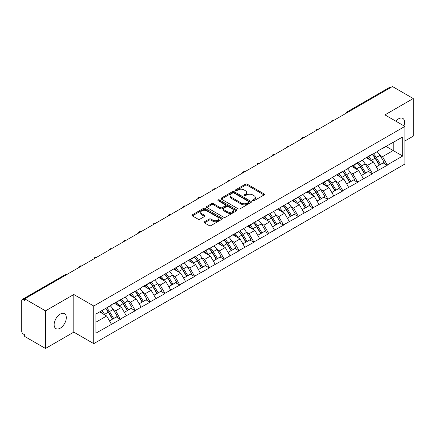 <?xml version="1.0" encoding="UTF-8"?>
<svg xmlns="http://www.w3.org/2000/svg" width="435" height="435" viewBox="0 0 435 435"><rect width="100%" height="100%" fill="white"/><g stroke="black" fill="none" stroke-linecap="round" stroke-linejoin="round"><path stroke-width="0.65" d="M252.827 200.671A0.924 0.533 0 0 0 254.132 200.671L264.045 194.951A1.321 0.761 0 0 0 264.431 194.412A1.321 0.761 0 0 0 264.045 193.874L247.254 184.179A1.321 0.761 0 0 0 245.389 184.179L235.482 189.905A0.924 0.533 0 0 0 235.21 190.28A0.924 0.533 0 0 0 235.482 190.655A0.924 0.533 0 0 0 236.787 190.655L238.07 189.916A4.219 2.436 0 0 1 244.035 189.916L245.438 190.726A4.219 2.436 0 0 1 246.672 192.449A4.219 2.436 0 0 1 245.438 194.173L244.155 194.913A0.924 0.533 0 0 0 243.883 195.288A0.924 0.533 0 0 0 244.155 195.663A0.924 0.533 0 0 0 245.46 195.663L246.743 194.923A4.219 2.436 0 0 1 252.713 194.923L254.111 195.734A4.219 2.436 0 0 1 255.345 197.457A4.219 2.436 0 0 1 254.111 199.181L252.827 199.921A0.924 0.533 0 0 0 252.556 200.296A0.924 0.533 0 0 0 252.827 200.671L252.827 199.921M60.237 314.141A8.602 4.964 -60 0 1 64.538 313.711A8.602 4.964 -60 0 1 65.854 320.606A8.602 4.964 -60 0 1 60.237 328.186A8.602 4.964 -60 0 1 55.936 328.61A8.602 4.964 -60 0 1 54.614 321.721A8.602 4.964 -60 0 1 60.237 314.141M395.796 121.153A8.602 4.964 -60 0 1 398.52 118.831A8.602 4.964 -60 0 1 402.821 118.407A8.602 4.964 -60 0 1 403.957 125.862M204.445 221.768A1.321 0.761 0 0 0 204.058 222.307A1.321 0.761 0 0 0 204.445 222.845L209.153 225.564A1.321 0.761 0 0 0 211.018 225.564L222.024 219.213A1.321 0.761 0 0 0 222.41 218.674A1.321 0.761 0 0 0 222.024 218.136L205.238 208.441A1.321 0.761 0 0 0 203.368 208.441L192.362 214.798A1.321 0.761 0 0 0 191.976 215.336A1.321 0.761 0 0 0 192.362 215.874L198.055 219.158A1.321 0.761 0 0 0 199.921 219.158L204.629 216.44A1.321 0.761 0 0 0 205.016 215.901A1.321 0.761 0 0 0 204.629 215.363L201.807 213.732A3.529 2.039 0 0 1 200.774 212.291A3.529 2.039 0 0 1 202.955 210.409A3.529 2.039 0 0 1 206.799 210.85L217.853 217.234A3.529 2.039 0 0 1 218.887 218.674A3.529 2.039 0 0 1 216.706 220.556A3.529 2.039 0 0 1 212.862 220.115L211.018 219.05A1.321 0.761 0 0 0 209.153 219.05L204.445 221.768L204.445 222.845L209.153 220.148L209.153 219.05M73.825 294.5L45.506 310.846L24.697 298.834L392.441 86.516L413.25 98.533L384.931 114.883L404.887 126.4L93.781 306.017L73.825 294.5L73.825 332.133L93.781 343.655L93.781 306.017M238.162 208.816A1.321 0.761 0 0 0 240.028 208.816L251.033 202.465A1.321 0.761 0 0 0 251.419 201.927A1.321 0.761 0 0 0 251.033 201.389L234.242 191.694A1.321 0.761 0 0 0 232.377 191.694L221.371 198.05A1.321 0.761 0 0 0 220.985 198.588A1.321 0.761 0 0 0 221.371 199.127L238.162 208.816M218.522 200.872A0.924 0.533 0 0 1 219.457 201.003L219.457 199.904L236.531 209.762A1.321 0.761 0 0 1 236.917 210.301A1.321 0.761 0 0 1 236.531 210.839L225.52 217.19A1.321 0.761 0 0 1 223.655 217.19L206.87 207.5L206.87 206.424A1.321 0.761 0 0 0 206.484 206.962A1.321 0.761 0 0 0 206.87 207.5M206.87 206.424L211.579 203.7A1.321 0.761 0 0 1 213.444 203.7L220.251 207.631A1.321 0.761 0 0 0 222.116 207.631L225.243 205.831A1.321 0.761 0 0 0 225.629 205.293A1.321 0.761 0 0 0 225.243 204.754L218.152 200.66A0.924 0.533 0 0 1 217.886 200.285A0.924 0.533 0 0 1 218.452 199.79A0.924 0.533 0 0 1 219.457 199.904M93.781 343.655L404.887 164.038L404.887 126.4M105.439 308.562A9.004 5.198 -120 0 1 108.522 312.161L112.714 319.094L116.373 316.979L120.435 319.323L115.683 310.764L113.051 309.247M120.435 319.323L95.966 333.123L95.966 314.026L111.403 305.114L111.403 304.783L126.232 296.556L126.232 296.224L141.054 287.997L141.054 287.665L150.08 282.456L150.08 282.788L194.554 256.78L194.554 257.112L200.35 253.763L200.35 253.436L209.376 248.222L209.376 248.554L268.672 213.987L268.672 214.319L327.968 179.753L327.968 180.085L342.791 171.194L342.791 171.526L348.587 168.176L348.587 167.85L357.613 162.636L357.613 162.967L363.41 159.623L363.41 159.292L372.436 154.077L372.436 154.409L378.232 151.065L378.232 150.733L402.701 136.938L402.701 156.029L387.259 164.941L382.512 156.714L379.88 155.192M372.268 154.507A9.004 5.198 -120 0 1 375.345 158.112L379.543 165.039L383.202 162.929L387.259 165.273L387.259 164.941M387.259 165.273L372.436 173.5L367.684 165.273L365.052 163.75M357.439 163.065A9.004 5.198 -120 0 1 360.523 166.67L364.72 173.598L368.38 171.488L372.436 173.831L372.436 173.5M372.436 173.831L357.613 182.058L352.861 173.831L350.229 172.309M342.617 171.624A9.004 5.198 -120 0 1 345.7 175.229L349.898 182.156L353.552 180.046L357.613 182.39L357.613 182.058M357.613 182.39L342.791 190.617L338.038 182.39L335.407 180.868M327.794 180.182A9.004 5.198 -120 0 1 330.877 183.787L335.07 190.715L338.729 188.605L342.791 190.949L342.791 190.617M342.791 190.949L327.968 199.176L323.216 190.949L320.584 189.426M312.972 188.741A9.004 5.198 -120 0 1 316.055 192.346L320.247 199.273L323.906 197.164L327.968 199.507L327.968 199.176M327.968 199.507L313.14 207.734L308.393 199.507L305.756 197.985M298.144 197.3A9.004 5.198 -120 0 1 301.227 200.905L305.424 207.832L309.084 205.722L313.14 208.066L313.14 207.734M313.14 208.066L298.318 216.293L293.565 208.066L290.933 206.543M283.321 205.858A9.004 5.198 -120 0 1 286.404 209.463L290.602 216.391L294.261 214.281L298.318 216.625L298.318 216.293M298.318 216.625L283.495 224.851L278.743 216.625L276.111 215.102M268.498 214.417A9.004 5.198 -120 0 1 271.581 218.022L275.779 224.949L279.433 222.84L283.495 225.183L283.495 224.851M283.495 225.183L268.672 233.41L263.92 225.183L261.288 223.661M253.676 222.976A9.004 5.198 -120 0 1 256.759 226.581L260.951 233.508L264.61 231.398L268.672 233.742L268.672 233.41M268.672 233.742L253.844 241.969L249.097 233.742L246.466 232.219M238.853 231.534A9.004 5.198 -120 0 1 241.931 235.139L246.128 242.067L249.788 239.957L253.844 242.295L253.844 241.969M253.844 242.295L239.022 250.527L234.269 242.295L231.637 240.778M224.025 240.093A9.004 5.198 -120 0 1 227.108 243.698L231.306 250.625L234.965 248.51L239.022 250.854L239.022 250.527M239.022 250.854L224.199 259.086L219.447 250.854L216.815 249.337M209.202 248.651A9.004 5.198 -120 0 1 212.285 252.256L216.483 259.184L220.143 257.069L224.199 259.412L224.199 259.086M224.199 259.412L209.376 267.645L204.624 259.412L201.992 257.895M194.38 257.21A9.004 5.198 -120 0 1 197.463 260.815L201.661 267.742L205.315 265.627L209.376 267.971L209.376 267.645M209.376 267.971L194.554 276.203L189.801 267.971L187.17 266.454M179.557 265.769A9.004 5.198 -120 0 1 182.64 269.374L186.833 276.301L190.492 274.186L194.554 276.529L194.554 276.203M194.554 276.529L179.726 284.762L174.979 276.529L172.347 275.012M164.734 274.327A9.004 5.198 -120 0 1 167.812 277.932L172.01 284.86L175.669 282.745L179.726 285.088L179.726 284.762M179.726 285.088L164.903 293.32L160.151 285.088L157.519 283.571M149.906 282.886A9.004 5.198 -120 0 1 152.989 286.491L157.187 293.418L160.847 291.303L164.903 293.647L164.903 293.32M164.903 293.647L150.08 301.879L145.328 293.647L142.696 292.13M135.084 291.445A9.004 5.198 -120 0 1 138.167 295.05L142.365 301.977L146.024 299.862L150.08 302.205L150.08 301.879M150.08 302.205L135.258 310.438L130.505 302.205L127.874 300.688M120.261 300.003A9.004 5.198 -120 0 1 123.344 303.603L127.537 310.536L131.196 308.42L135.258 310.764L135.258 310.438M135.258 310.764L120.435 318.996M115.395 302.483L115.683 302.646L120.435 299.9M115.683 310.764L121.479 307.42L114.16 303.195M126.232 315.647L121.479 307.42M130.223 293.924L130.505 294.087L135.258 291.341M130.505 302.205L136.302 298.861L128.983 294.636M141.054 307.088L136.302 298.861M145.045 285.365L145.328 285.529L150.08 282.788M145.328 293.647L151.124 290.303L143.811 286.078M155.877 298.53L151.124 290.303M159.868 276.807L160.151 276.97L164.903 274.229M160.151 285.088L165.947 281.744L158.634 277.519M170.699 289.971L165.947 281.744M174.691 268.248L174.979 268.411L179.726 265.671M174.979 276.529L180.775 273.185L173.456 268.96M185.522 281.412L180.775 273.185M189.513 259.69L189.801 259.853L194.554 257.112M189.801 267.971L195.598 264.627L188.279 260.402M200.35 272.854L195.598 264.627M204.341 251.131L204.624 251.294L209.376 248.554M204.624 259.412L210.42 256.068L203.101 251.843M215.173 264.295L210.42 256.068M219.164 242.572L219.447 242.735L224.199 239.995M219.447 250.854L225.243 247.51L217.93 243.285M229.995 255.736L225.243 247.51M233.986 234.014L234.269 234.177L239.022 231.436M234.269 242.295L240.066 238.951L232.752 234.726M244.818 247.178L240.066 238.951M248.809 225.455L249.097 225.618L253.844 222.878M249.097 233.742L254.894 230.392L247.575 226.167M259.641 238.619L254.894 230.392M263.632 216.896L263.92 217.06L268.672 214.319M263.92 225.183L269.716 221.834L262.397 217.609M274.469 230.066L269.716 221.834M278.46 208.338L278.743 208.501L283.495 205.76M278.743 216.625L284.539 213.275L277.22 209.05M289.291 221.507L284.539 213.275M293.282 199.779L293.565 199.942L298.318 197.202M293.565 208.066L299.362 204.716L292.048 200.492M304.114 212.949L299.362 204.716M308.105 191.221L308.393 191.384L313.14 188.643M308.393 199.507L314.19 196.158L306.871 191.933M318.937 204.39L314.19 196.158M322.928 182.662L323.216 182.825L327.968 180.085M323.216 190.949L329.012 187.599L321.693 183.374M333.765 195.832L329.012 187.599M337.756 174.103L338.038 174.266L342.791 171.526M338.038 182.39L343.835 179.041L336.516 174.816M348.587 187.273L343.835 179.041M352.578 165.545L352.861 165.708L357.613 162.967M352.861 173.831L358.657 170.482L351.344 166.257M363.41 178.714L358.657 170.482M367.401 156.986L367.684 157.155L372.436 154.409M367.684 165.273L373.48 161.923L366.167 157.698M378.232 170.156L373.48 161.923M391.016 87.343L347.967 112.192M347.364 112.545A2.017 1.164 120 0 1 347.875 112.138A2.017 1.164 60 0 0 346.864 112.04L389.912 87.185A2.017 1.164 60 0 1 390.918 87.283M382.224 148.427L382.512 148.596L387.259 145.85M382.512 156.714L393.202 150.543L393.202 142.419L402.701 136.938M386.166 146.481L402.701 156.029M404.887 140.994L413.25 136.166L413.25 98.533M45.506 310.846L45.506 348.484L24.697 336.467L24.697 334.819L23.175 333.944A2.017 1.164 -120 0 1 21.75 331.475L21.75 300.422A2.017 1.164 -120 0 1 22.169 299.503A2.017 1.164 -120 0 1 23.175 299.601L24.697 300.476L24.697 298.834M45.506 348.484L73.825 332.133M95.966 322.15L106.657 315.979L99.62 311.917M111.403 324.205L106.657 315.979M375.139 158.275L375.612 158.547M360.316 166.833L360.784 167.105M345.493 175.392L345.961 175.664M330.665 183.951L331.138 184.222M315.843 192.509L316.316 192.781M301.02 201.068L301.493 201.334M286.197 209.621L286.665 209.893M271.375 218.18L271.842 218.452M256.547 226.738L257.02 227.01M241.724 235.297L242.197 235.569M226.901 243.856L227.369 244.127M212.079 252.414L212.546 252.686M197.251 260.973L197.724 261.245M182.428 269.531L182.901 269.803M167.605 278.09L168.079 278.362M152.783 286.649L153.25 286.921M137.96 295.207L138.428 295.479M123.132 303.766L123.605 304.038M108.31 312.325L108.783 312.596M253.197 200.801L254.111 200.274A4.219 2.436 0 0 0 255.345 198.55L255.345 197.457M246.672 192.449L246.672 193.542A4.219 2.436 0 0 1 245.438 195.266L244.524 195.793M264.029 194.962L247.254 185.277A1.321 0.761 0 0 0 245.389 185.277L235.846 190.786M251.033 201.389L251.033 202.465L234.242 192.792A1.321 0.761 0 0 0 232.377 192.792L221.388 199.138M248.7 202.302A0.924 0.533 0 0 0 248.972 201.927A0.924 0.533 0 0 0 248.7 201.546L233.965 193.042A0.924 0.533 0 0 0 232.66 193.042L231.306 193.82A4.219 2.436 0 0 0 230.071 195.543A4.219 2.436 0 0 0 231.306 197.267L241.381 203.085A4.219 2.436 0 0 0 247.346 203.085L248.7 202.302L248.7 203.401A0.924 0.533 0 0 0 248.972 203.02L248.972 201.927M230.071 195.543L230.071 196.642A4.219 2.436 0 0 0 231.306 198.365L231.306 197.267M248.7 203.401L247.346 204.178A4.219 2.436 0 0 1 241.381 204.178L231.306 198.365M206.886 207.511L211.579 204.798L211.579 203.7M225.629 205.293L225.629 206.386A1.321 0.761 0 0 1 225.243 206.924L222.116 208.729A1.321 0.761 0 0 1 220.251 208.729L213.444 204.798A1.321 0.761 0 0 0 211.579 204.798M219.457 201.003L236.509 210.85M227.32 211.714A3.529 2.039 0 0 0 231.164 212.155A3.529 2.039 0 0 0 233.339 210.274A3.529 2.039 0 0 0 232.306 208.833L228.413 206.582A1.321 0.761 0 0 0 226.548 206.582L223.421 208.387A1.321 0.761 0 0 0 223.035 208.925A1.321 0.761 0 0 0 223.421 209.463L227.32 211.714L227.32 212.807A3.529 2.039 0 0 0 231.164 213.253A3.529 2.039 0 0 0 233.339 211.367L233.339 210.274M223.035 208.925L223.035 210.023A1.321 0.761 0 0 0 223.421 210.562L223.421 209.463M227.32 212.807L223.421 210.562M218.887 218.674L218.887 219.767A3.529 2.039 0 0 1 216.706 221.654A3.529 2.039 0 0 1 212.862 221.208L211.018 220.148A1.321 0.761 0 0 0 209.153 220.148M200.774 212.291L200.774 213.389A3.529 2.039 0 0 0 201.807 214.83L201.807 213.732M204.613 216.451L201.807 214.83M222.024 218.136L222.024 219.213L205.238 209.54A1.321 0.761 0 0 0 203.368 209.54L192.384 215.885M377.091 151.723A11.022 6.362 60 0 1 379.978 155.355L376.318 157.465A11.022 6.362 -120 0 0 373.431 153.838M376.318 157.465L380.516 164.397L384.17 162.282L379.978 155.355M379.543 165.039L380.516 164.397M383.202 162.929L384.17 162.282M367.129 157.144A9.004 5.198 60 0 1 369.614 159.694M368.537 156.66A11.022 6.362 60 0 1 371.425 160.292L371.838 160.977M376.346 166.888L379.276 165.11L375.084 158.182A11.022 6.362 -120 0 0 372.197 154.55M379.276 165.11L376.308 166.822M362.263 160.281A11.022 6.362 60 0 1 365.15 163.913L361.496 166.023A11.022 6.362 -120 0 0 358.609 162.396M361.496 166.023L365.688 172.956L369.348 170.841L365.15 163.913M364.72 173.598L365.688 172.956M368.38 171.488L369.348 170.841M352.306 165.702A9.004 5.198 60 0 1 354.791 168.247M353.715 165.218A11.022 6.362 60 0 1 356.602 168.851L357.015 169.536M361.523 175.446L364.454 173.668L360.256 166.741A11.022 6.362 -120 0 0 357.369 163.109M364.454 173.668L361.485 175.381M347.44 168.84A11.022 6.362 60 0 1 350.327 172.472L346.668 174.582A11.022 6.362 -120 0 0 343.78 170.955M346.668 174.582L350.866 181.515L354.525 179.399L350.327 172.472M349.898 182.156L350.866 181.515M353.552 180.046L354.525 179.399M337.484 174.261A9.004 5.198 60 0 1 339.963 176.806M338.887 173.777A11.022 6.362 60 0 1 341.774 177.409L342.193 178.094M346.7 184.005L349.631 182.227L345.433 175.3A11.022 6.362 -120 0 0 342.546 171.667M349.631 182.227L346.662 183.94M332.617 177.398A11.022 6.362 60 0 1 335.505 181.031L331.845 183.14A11.022 6.362 -120 0 0 328.958 179.508M331.845 183.14L336.043 190.073L339.702 187.958L335.505 181.031M335.07 190.715L336.043 190.073M338.729 188.605L339.702 187.958M322.656 182.82A9.004 5.198 60 0 1 325.141 185.364M324.064 182.336A11.022 6.362 60 0 1 326.951 185.968L327.365 186.653M331.878 192.564L334.809 190.786L330.611 183.858A11.022 6.362 -120 0 0 327.724 180.226M334.809 190.786L331.84 192.498M317.795 185.957A11.022 6.362 60 0 1 320.682 189.589L317.023 191.699A11.022 6.362 -120 0 0 314.135 188.067M317.023 191.699L321.22 198.632L324.88 196.517L320.682 189.589M320.247 199.273L321.22 198.632M323.906 197.164L324.88 196.517M307.833 191.378A9.004 5.198 60 0 1 310.318 193.923M309.241 190.894A11.022 6.362 60 0 1 312.129 194.527L312.542 195.212M317.05 201.122L319.986 199.344L315.788 192.411A11.022 6.362 -120 0 0 312.901 188.785M319.986 199.344L317.017 201.057M302.972 194.516A11.022 6.362 60 0 1 305.859 198.148L302.2 200.258A11.022 6.362 -120 0 0 299.313 196.625M302.2 200.258L306.398 207.19L310.052 205.075L305.859 198.148M305.424 207.832L306.398 207.19M309.084 205.722L310.052 205.075M293.011 199.937A9.004 5.198 60 0 1 295.495 202.482M294.419 199.453A11.022 6.362 60 0 1 297.306 203.085L297.719 203.77M302.227 209.681L305.158 207.903L300.966 200.97A11.022 6.362 -120 0 0 298.078 197.343M305.158 207.903L302.189 209.616M288.144 203.074A11.022 6.362 60 0 1 291.031 206.707L287.377 208.816A11.022 6.362 -120 0 0 284.49 205.184M287.377 208.816L291.57 215.744L295.229 213.634L291.031 206.707M290.602 216.391L291.57 215.744M294.261 214.281L295.229 213.634M278.188 208.495A9.004 5.198 60 0 1 280.673 211.04M279.596 208.012A11.022 6.362 60 0 1 282.484 211.644L282.897 212.329M287.404 218.239L290.335 216.461L286.138 209.529A11.022 6.362 -120 0 0 283.25 205.902M290.335 216.461L287.366 218.174M273.321 211.633A11.022 6.362 60 0 1 276.209 215.265L272.549 217.375A11.022 6.362 -120 0 0 269.662 213.743M272.549 217.375L276.747 224.302L280.406 222.193L276.209 215.265M275.779 224.949L276.747 224.302M279.433 222.84L280.406 222.193M263.365 217.054A9.004 5.198 60 0 1 265.845 219.599M264.768 216.57A11.022 6.362 60 0 1 267.655 220.202L268.069 220.882M272.582 226.793L275.513 225.02L271.315 218.087A11.022 6.362 -120 0 0 268.428 214.46M275.513 225.02L272.544 226.733M258.499 220.192A11.022 6.362 60 0 1 261.386 223.824L257.727 225.934A11.022 6.362 -120 0 0 254.839 222.301M257.727 225.934L261.924 232.861L265.584 230.751L261.386 223.824M260.951 233.508L261.924 232.861M264.61 231.398L265.584 230.751M248.537 225.613A9.004 5.198 60 0 1 251.022 228.157M249.946 225.129A11.022 6.362 60 0 1 252.833 228.761L253.246 229.441M257.754 235.351L260.69 233.579L256.492 226.646A11.022 6.362 -120 0 0 253.605 223.014M260.69 233.579L257.721 235.291M243.676 228.75A11.022 6.362 60 0 1 246.563 232.382L242.904 234.492A11.022 6.362 -120 0 0 240.017 230.86M242.904 234.492L247.102 241.42L250.761 239.31L246.563 232.382M246.128 242.067L247.102 241.42M249.788 239.957L250.761 239.31M233.715 234.171A9.004 5.198 60 0 1 236.2 236.716M235.123 233.687A11.022 6.362 60 0 1 238.01 237.32L238.423 237.999M242.931 243.91L245.867 242.137L241.67 235.204A11.022 6.362 -120 0 0 238.782 231.572M245.867 242.137L242.899 243.85M228.848 237.309A11.022 6.362 60 0 1 231.741 240.941L228.081 243.051A11.022 6.362 -120 0 0 225.194 239.419M228.081 243.051L232.274 249.978L235.933 247.868L231.741 240.941M231.306 250.625L232.274 249.978M234.965 248.51L235.933 247.868M218.892 242.73A9.004 5.198 60 0 1 221.377 245.275M220.3 242.246A11.022 6.362 60 0 1 223.188 245.878L223.601 246.558M228.109 252.469L231.039 250.69L226.847 243.763A11.022 6.362 -120 0 0 223.954 240.131M231.039 250.69L228.07 252.409M214.025 245.867A11.022 6.362 60 0 1 216.913 249.5L213.259 251.609A11.022 6.362 -120 0 0 210.366 247.977M213.259 251.609L217.451 258.537L221.11 256.427L216.913 249.5M216.483 259.184L217.451 258.537M220.143 257.069L221.11 256.427M204.069 251.289A9.004 5.198 60 0 1 206.554 253.833M205.472 250.805A11.022 6.362 60 0 1 208.365 254.437L208.778 255.117M213.286 261.027L216.217 259.249L212.019 252.322A11.022 6.362 -120 0 0 209.132 248.689M216.217 259.249L213.248 260.967M199.203 254.426A11.022 6.362 60 0 1 202.09 258.058L198.431 260.168A11.022 6.362 -120 0 0 195.543 256.536M198.431 260.168L202.628 267.095L206.288 264.986L202.09 258.058M201.661 267.742L202.628 267.095M205.315 265.627L206.288 264.986M189.247 259.847A9.004 5.198 60 0 1 191.726 262.392M190.65 259.363A11.022 6.362 60 0 1 193.537 262.996L193.95 263.675M198.463 269.586L201.394 267.808L197.196 260.88A11.022 6.362 -120 0 0 194.309 257.248M201.394 267.808L198.425 269.526M184.38 262.985A11.022 6.362 60 0 1 187.267 266.617L183.608 268.727A11.022 6.362 -120 0 0 180.721 265.094M183.608 268.727L187.806 275.654L191.465 273.544L187.267 266.617M186.833 276.301L187.806 275.654M190.492 274.186L191.465 273.544M174.419 268.406A9.004 5.198 60 0 1 176.904 270.951M175.827 267.922A11.022 6.362 60 0 1 178.714 271.554L179.128 272.234M183.635 278.144L186.571 276.366L182.374 269.439A11.022 6.362 -120 0 0 179.486 265.807M186.571 276.366L183.603 278.085M169.558 271.543A11.022 6.362 60 0 1 172.445 275.176L168.785 277.285A11.022 6.362 -120 0 0 165.898 273.653M168.785 277.285L172.983 284.213L176.637 282.103L172.445 275.176M172.01 284.86L172.983 284.213M175.669 282.745L176.637 282.103M159.596 276.964A9.004 5.198 60 0 1 162.081 279.509M161.004 276.481A11.022 6.362 60 0 1 163.892 280.113L164.305 280.792M168.813 286.703L171.743 284.925L167.551 277.998A11.022 6.362 -120 0 0 164.664 274.365M171.743 284.925L168.775 286.643M154.73 280.102A11.022 6.362 60 0 1 157.617 283.729L153.963 285.844A11.022 6.362 -120 0 0 151.075 282.212M153.963 285.844L158.155 292.771L161.815 290.662L157.617 283.729M157.187 293.418L158.155 292.771M160.847 291.303L161.815 290.662M144.773 285.518A9.004 5.198 60 0 1 147.258 288.068M146.182 285.039A11.022 6.362 60 0 1 149.069 288.671L149.482 289.351M153.99 295.262L156.921 293.484L152.723 286.556A11.022 6.362 -120 0 0 149.836 282.924M156.921 293.484L153.952 295.202M139.907 288.661A11.022 6.362 60 0 1 142.794 292.287L139.135 294.403A11.022 6.362 -120 0 0 136.247 290.77M139.135 294.403L143.333 301.33L146.992 299.22L142.794 292.287M142.365 301.977L143.333 301.33M146.024 299.862L146.992 299.22M129.951 294.076A9.004 5.198 60 0 1 132.43 296.626M131.354 293.598A11.022 6.362 60 0 1 134.241 297.23L134.66 297.91M139.167 303.82L142.098 302.042L137.9 295.115A11.022 6.362 -120 0 0 135.013 291.483M142.098 302.042L139.129 303.76M125.084 297.219A11.022 6.362 60 0 1 127.972 300.846L124.312 302.961A11.022 6.362 -120 0 0 121.425 299.329M124.312 302.961L128.51 309.889L132.169 307.779L127.972 300.846M127.537 310.536L128.51 309.889M131.196 308.42L132.169 307.779M115.123 302.635A9.004 5.198 60 0 1 117.608 305.185M116.531 302.156A11.022 6.362 60 0 1 119.418 305.783L119.832 306.468M124.345 312.379L127.276 310.601L123.078 303.673A11.022 6.362 -120 0 0 120.19 300.041M127.276 310.601L124.307 312.314M110.262 305.778A11.022 6.362 60 0 1 113.149 309.405L109.489 311.52A11.022 6.362 -120 0 0 106.602 307.888M109.489 311.52L113.687 318.447L117.347 316.337L113.149 309.405M112.714 319.094L113.687 318.447M116.373 316.979L117.347 316.337M100.545 311.384A9.004 5.198 60 0 1 102.785 313.744M101.708 310.715A11.022 6.362 60 0 1 104.596 314.342L105.009 315.027M109.517 320.938L112.453 319.159L108.255 312.232A11.022 6.362 -120 0 0 105.368 308.6M112.453 319.159L109.484 320.872M66.316 274.8L23.175 299.601M66.734 274.561A2.017 1.164 -60 0 0 66.223 274.746A2.017 1.164 -120 0 0 65.212 274.648L22.169 299.503M332.536 121.099A2.017 1.164 120 0 1 333.047 120.696A2.017 1.164 -60 0 1 333.563 120.511M317.713 129.657A2.017 1.164 120 0 1 318.224 129.255A2.017 1.164 -60 0 1 318.735 129.07M302.89 138.216A2.017 1.164 120 0 1 303.402 137.813A2.017 1.164 -60 0 1 303.913 137.629M288.068 146.774A2.017 1.164 120 0 1 288.579 146.372A2.017 1.164 -60 0 1 289.09 146.187M273.245 155.333A2.017 1.164 120 0 1 273.756 154.931A2.017 1.164 -60 0 1 274.267 154.746M258.417 163.892A2.017 1.164 120 0 1 258.928 163.489A2.017 1.164 -60 0 1 259.445 163.304M243.595 172.45A2.017 1.164 120 0 1 244.106 172.048A2.017 1.164 -60 0 1 244.617 171.863M228.772 181.009A2.017 1.164 120 0 1 229.283 180.607A2.017 1.164 -60 0 1 229.794 180.422M213.949 189.568A2.017 1.164 120 0 1 214.46 189.165A2.017 1.164 -60 0 1 214.972 188.98M199.121 198.126A2.017 1.164 120 0 1 199.638 197.724A2.017 1.164 -60 0 1 200.149 197.539M184.299 206.685A2.017 1.164 120 0 1 184.81 206.282A2.017 1.164 -60 0 1 185.321 206.092M169.476 215.243A2.017 1.164 120 0 1 169.987 214.841A2.017 1.164 -60 0 1 170.498 214.651M154.653 223.802A2.017 1.164 120 0 1 155.165 223.4A2.017 1.164 -60 0 1 155.676 223.209M139.831 232.361A2.017 1.164 120 0 1 140.342 231.958A2.017 1.164 -60 0 1 140.853 231.768M125.003 240.919A2.017 1.164 120 0 1 125.514 240.517A2.017 1.164 -60 0 1 126.03 240.327M110.18 249.478A2.017 1.164 120 0 1 110.691 249.07A2.017 1.164 -60 0 1 111.202 248.885M95.357 258.037A2.017 1.164 120 0 1 95.869 257.629A2.017 1.164 -60 0 1 96.38 257.444M80.535 266.595A2.017 1.164 120 0 1 81.046 266.187A2.017 1.164 -60 0 1 81.557 266.002M254.111 200.274L254.111 199.181M244.155 195.663L244.155 194.913M245.438 195.266L245.438 194.173M235.482 190.655L235.482 189.905M245.389 185.277L245.389 184.179M247.254 185.277L247.254 184.179M264.045 194.951L264.045 193.874M221.371 199.127L221.371 198.05M232.377 192.792L232.377 191.694M234.242 192.792L234.242 191.694M241.381 204.178L241.381 203.085M247.346 204.178L247.346 203.085M213.444 204.798L213.444 203.7M220.251 208.729L220.251 207.631M222.116 208.729L222.116 207.631M225.243 206.924L225.243 205.831M236.531 210.839L236.531 209.762M211.018 220.148L211.018 219.05M212.862 221.208L212.862 220.115M204.629 216.44L204.629 215.363M192.362 215.874L192.362 214.798M203.368 209.54L203.368 208.441M205.238 209.54L205.238 208.441M375.084 158.182L371.425 160.292M360.256 166.741L356.602 168.851M345.433 175.3L341.774 177.409M330.611 183.858L326.951 185.968M315.788 192.411L312.129 194.527M300.966 200.97L297.306 203.085M286.138 209.529L282.484 211.644M271.315 218.087L267.655 220.202M256.492 226.646L252.833 228.761M241.67 235.204L238.01 237.32M226.847 243.763L223.188 245.878M212.019 252.322L208.365 254.437M197.196 260.88L193.537 262.996M182.374 269.439L178.714 271.554M167.551 277.998L163.892 280.113M152.723 286.556L149.069 288.671M137.9 295.115L134.241 297.23M123.078 303.673L119.418 305.783M108.255 312.232L104.596 314.342M346.864 112.04A2.017 2.017 0 0 0 345.896 113.388M333.694 120.435A2.017 2.017 0 0 0 331.073 121.947M318.871 128.994A2.017 2.017 0 0 0 316.25 130.505M304.049 137.547A2.017 2.017 0 0 0 301.428 139.064M289.226 146.106A2.017 2.017 0 0 0 286.6 147.623M274.398 154.664A2.017 2.017 0 0 0 271.777 156.181M259.575 163.223A2.017 2.017 0 0 0 256.954 164.74M244.753 171.781A2.017 2.017 0 0 0 242.132 173.299M229.93 180.34A2.017 2.017 0 0 0 227.304 181.857M215.107 188.899A2.017 2.017 0 0 0 212.481 190.416M200.279 197.457A2.017 2.017 0 0 0 197.659 198.974M185.457 206.016A2.017 2.017 0 0 0 182.836 207.533M170.634 214.575A2.017 2.017 0 0 0 168.013 216.092M155.812 223.133A2.017 2.017 0 0 0 153.185 224.65M140.989 231.692A2.017 2.017 0 0 0 138.363 233.209M126.161 240.25A2.017 2.017 0 0 0 123.54 241.768M111.338 248.809A2.017 2.017 0 0 0 108.717 250.326M96.516 257.368A2.017 2.017 0 0 0 93.895 258.879M81.693 265.926A2.017 2.017 0 0 0 79.067 267.438M66.87 274.485A2.017 2.017 0 0 0 65.212 274.648"/></g></svg>
